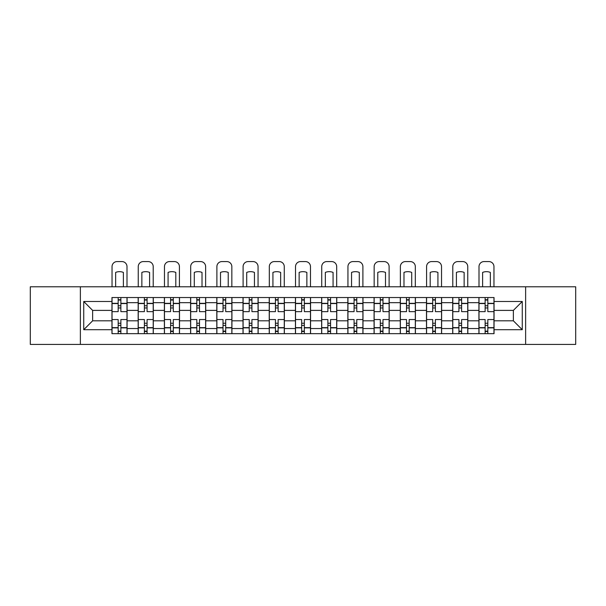 <?xml version="1.0" encoding="UTF-8"?>
<svg xmlns="http://www.w3.org/2000/svg" width="606" height="606" viewBox="0 0 606 606"><rect width="100%" height="100%" fill="white"/><g stroke="black" fill="none" stroke-linecap="round" stroke-linejoin="round"><path stroke-width="0.91" d="M525.629 344.42L575.7 344.42L575.7 286.789L30.3 286.789L30.3 344.42L525.629 344.42L525.629 286.789M138.168 333.664L138.168 302.667L127.078 302.667L127.078 333.664M127.078 302.667L127.078 297.538M138.168 302.667L138.168 297.538M153.295 297.538L153.295 333.664M164.385 333.664L164.385 297.538M179.505 297.538L179.505 333.664M190.595 333.664L190.595 297.538M205.714 297.538L205.714 333.664M216.804 333.664L216.804 297.538M231.924 297.538L231.924 333.664M243.014 333.664L243.014 297.538M258.141 297.538L258.141 333.664M269.231 333.664L269.231 297.538M284.35 297.538L284.35 333.664M295.44 333.664L295.44 297.538M310.56 297.538L310.56 333.664M321.65 333.664L321.65 297.538M336.769 297.538L336.769 333.664M347.859 333.664L347.859 297.538M362.986 297.538L362.986 333.664M374.076 333.664L374.076 297.538M389.196 297.538L389.196 333.664M400.286 333.664L400.286 297.538M415.405 297.538L415.405 333.664M426.495 333.664L426.495 297.538M441.615 297.538L441.615 333.664M452.705 333.664L452.705 297.538M467.832 297.538L467.832 333.664M478.922 333.664L478.922 297.538M478.922 320.809L467.832 320.809M452.705 320.809L441.615 320.809M426.495 320.809L415.405 320.809M400.286 320.809L389.196 320.809M374.076 320.809L362.986 320.809M347.859 320.809L336.769 320.809M321.65 320.809L310.56 320.809M295.44 320.809L284.35 320.809M269.231 320.809L258.141 320.809M243.014 320.809L231.924 320.809M216.804 320.809L205.714 320.809M190.595 320.809L179.505 320.809M164.385 320.809L153.295 320.809M138.168 320.809L127.078 320.809M478.922 310.393L467.832 310.393M452.705 310.393L441.615 310.393M426.495 310.393L415.405 310.393M400.286 310.393L389.196 310.393M374.076 310.393L362.986 310.393M347.859 310.393L336.769 310.393M321.65 310.393L310.56 310.393M295.44 310.393L284.35 310.393M269.231 310.393L258.141 310.393M243.014 310.393L231.924 310.393M216.804 310.393L205.714 310.393M190.595 310.393L179.505 310.393M164.385 310.393L153.295 310.393M138.168 310.393L127.078 310.393M92.635 320.809L111.959 320.809L111.959 310.393L92.635 310.393L92.635 320.809L83.734 329.717L83.734 301.485L111.959 301.485L111.959 310.393M494.041 310.393L494.041 320.809L513.365 320.809L513.365 310.393L494.041 310.393L494.041 297.538L111.959 297.538L111.959 301.485M494.041 301.485L522.266 301.485L522.266 329.717L494.041 329.717L494.041 320.809M111.959 320.809L111.959 333.664L494.041 333.664L494.041 329.717M111.959 329.717L83.734 329.717M80.371 344.42L80.371 286.789M120.867 331.141L118.178 331.141M118.178 300.061L120.867 300.061M147.076 331.141L144.387 331.141M144.387 300.061L147.076 300.061M173.286 331.141L170.597 331.141M170.597 300.061L173.286 300.061M199.495 331.141L196.814 331.141M196.814 300.061L199.495 300.061M225.712 331.141L223.023 331.141M223.023 300.061L225.712 300.061M251.922 331.141L249.233 331.141M249.233 300.061L251.922 300.061M278.131 331.141L275.442 331.141M275.442 300.061L278.131 300.061M304.341 331.141L301.659 331.141M301.659 300.061L304.341 300.061M330.558 331.141L327.869 331.141M327.869 300.061L330.558 300.061M356.767 331.141L354.078 331.141M354.078 300.061L356.767 300.061M382.977 331.141L380.288 331.141M380.288 300.061L382.977 300.061M409.186 331.141L406.505 331.141M406.505 300.061L409.186 300.061M435.403 331.141L432.714 331.141M432.714 300.061L435.403 300.061M461.613 331.141L458.924 331.141M458.924 300.061L461.613 300.061M487.822 331.141L485.133 331.141M485.133 300.061L487.822 300.061M83.734 301.485L92.635 310.393M513.365 320.809L522.266 329.717M513.365 310.393L522.266 301.485M126.995 333.664L126.995 311.651L120.867 311.651L120.867 297.538M118.178 297.538L118.178 311.651L112.042 311.651L112.042 297.538M126.995 311.651L126.995 297.538M112.042 333.664L112.042 319.551L118.178 319.551L118.178 333.664M120.867 333.664L120.867 319.551L126.995 319.551M118.178 307.954L120.867 307.954M112.042 319.551L112.042 311.651M120.867 323.248L118.178 323.248M120.867 331.482L118.178 331.482M118.178 325.43L120.867 325.43M120.867 305.772L118.178 305.772M118.178 299.72L120.867 299.72M126.995 286.789L126.995 266.625A5.037 5.037 0 0 0 121.957 261.58L117.087 261.58A5.037 5.037 0 0 0 112.042 266.625L112.042 286.789M115.655 286.789L115.655 272.405A10.416 10.416 0 0 1 123.382 272.405L123.382 286.789M153.212 333.664L153.212 311.651L147.076 311.651L147.076 297.538M144.387 297.538L144.387 311.651L138.251 311.651L138.251 297.538M153.212 311.651L153.212 297.538M138.251 333.664L138.251 319.551L144.387 319.551L144.387 333.664M147.076 333.664L147.076 319.551L153.212 319.551M144.387 307.954L147.076 307.954M138.251 319.551L138.251 311.651M147.076 323.248L144.387 323.248M147.076 331.482L144.387 331.482M144.387 325.43L147.076 325.43M147.076 305.772L144.387 305.772M144.387 299.72L147.076 299.72M153.212 286.789L153.212 266.625A5.037 5.037 0 0 0 148.167 261.58L143.296 261.58A5.037 5.037 0 0 0 138.251 266.625L138.251 286.789M141.865 286.789L141.865 272.405A10.416 10.416 0 0 1 149.599 272.405L149.599 286.789M179.421 333.664L179.421 311.651L173.286 311.651L173.286 297.538M170.597 297.538L170.597 311.651L164.468 311.651L164.468 297.538M179.421 311.651L179.421 297.538M164.468 333.664L164.468 319.551L170.597 319.551L170.597 333.664M173.286 333.664L173.286 319.551L179.421 319.551M170.597 307.954L173.286 307.954M164.468 319.551L164.468 311.651M173.286 323.248L170.597 323.248M173.286 331.482L170.597 331.482M170.597 325.43L173.286 325.43M173.286 305.772L170.597 305.772M170.597 299.72L173.286 299.72M179.421 286.789L179.421 266.625A5.037 5.037 0 0 0 174.376 261.58L169.506 261.58A5.037 5.037 0 0 0 164.468 266.625L164.468 286.789M168.082 286.789L168.082 272.405A10.416 10.416 0 0 1 175.808 272.405L175.808 286.789M205.631 333.664L205.631 311.651L199.495 311.651L199.495 297.538M196.814 297.538L196.814 311.651L190.678 311.651L190.678 297.538M205.631 311.651L205.631 297.538M190.678 333.664L190.678 319.551L196.814 319.551L196.814 333.664M199.495 333.664L199.495 319.551L205.631 319.551M196.814 307.954L199.495 307.954M190.678 319.551L190.678 311.651M199.495 323.248L196.814 323.248M199.495 331.482L196.814 331.482M196.814 325.43L199.495 325.43M199.495 305.772L196.814 305.772M196.814 299.72L199.495 299.72M205.631 286.789L205.631 266.625A5.037 5.037 0 0 0 200.594 261.58L195.715 261.58A5.037 5.037 0 0 0 190.678 266.625L190.678 286.789M194.291 286.789L194.291 272.405A10.416 10.416 0 0 1 202.018 272.405L202.018 286.789M231.84 333.664L231.84 311.651L225.712 311.651L225.712 297.538M223.023 297.538L223.023 311.651L216.887 311.651L216.887 297.538M231.84 311.651L231.84 297.538M216.887 333.664L216.887 319.551L223.023 319.551L223.023 333.664M225.712 333.664L225.712 319.551L231.84 319.551M223.023 307.954L225.712 307.954M216.887 319.551L216.887 311.651M225.712 323.248L223.023 323.248M225.712 331.482L223.023 331.482M223.023 325.43L225.712 325.43M225.712 305.772L223.023 305.772M223.023 299.72L225.712 299.72M231.84 286.789L231.84 266.625A5.037 5.037 0 0 0 226.803 261.58L221.932 261.58A5.037 5.037 0 0 0 216.887 266.625L216.887 286.789M220.501 286.789L220.501 272.405A10.416 10.416 0 0 1 228.227 272.405L228.227 286.789M258.058 333.664L258.058 311.651L251.922 311.651L251.922 297.538M249.233 297.538L249.233 311.651L243.097 311.651L243.097 297.538M258.058 311.651L258.058 297.538M243.097 333.664L243.097 319.551L249.233 319.551L249.233 333.664M251.922 333.664L251.922 319.551L258.058 319.551M249.233 307.954L251.922 307.954M243.097 319.551L243.097 311.651M251.922 323.248L249.233 323.248M251.922 331.482L249.233 331.482M249.233 325.43L251.922 325.43M251.922 305.772L249.233 305.772M249.233 299.72L251.922 299.72M258.058 286.789L258.058 266.625A5.037 5.037 0 0 0 253.013 261.58L248.142 261.58A5.037 5.037 0 0 0 243.097 266.625L243.097 286.789M246.71 286.789L246.71 272.405A10.416 10.416 0 0 1 254.444 272.405L254.444 286.789M284.267 333.664L284.267 311.651L278.131 311.651L278.131 297.538M275.442 297.538L275.442 311.651L269.314 311.651L269.314 297.538M284.267 311.651L284.267 297.538M269.314 333.664L269.314 319.551L275.442 319.551L275.442 333.664M278.131 333.664L278.131 319.551L284.267 319.551M275.442 307.954L278.131 307.954M269.314 319.551L269.314 311.651M278.131 323.248L275.442 323.248M278.131 331.482L275.442 331.482M275.442 325.43L278.131 325.43M278.131 305.772L275.442 305.772M275.442 299.72L278.131 299.72M284.267 286.789L284.267 266.625A5.037 5.037 0 0 0 279.222 261.58L274.351 261.58A5.037 5.037 0 0 0 269.314 266.625L269.314 286.789M272.927 286.789L272.927 272.405A10.416 10.416 0 0 1 280.654 272.405L280.654 286.789M310.477 333.664L310.477 311.651L304.341 311.651L304.341 297.538M301.659 297.538L301.659 311.651L295.523 311.651L295.523 297.538M310.477 311.651L310.477 297.538M295.523 333.664L295.523 319.551L301.659 319.551L301.659 333.664M304.341 333.664L304.341 319.551L310.477 319.551M301.659 307.954L304.341 307.954M295.523 319.551L295.523 311.651M304.341 323.248L301.659 323.248M304.341 331.482L301.659 331.482M301.659 325.43L304.341 325.43M304.341 305.772L301.659 305.772M301.659 299.72L304.341 299.72M310.477 286.789L310.477 266.625A5.037 5.037 0 0 0 305.439 261.58L300.561 261.58A5.037 5.037 0 0 0 295.523 266.625L295.523 286.789M299.137 286.789L299.137 272.405A10.416 10.416 0 0 1 306.863 272.405L306.863 286.789M336.686 333.664L336.686 311.651L330.558 311.651L330.558 297.538M327.869 297.538L327.869 311.651L321.733 311.651L321.733 297.538M336.686 311.651L336.686 297.538M321.733 333.664L321.733 319.551L327.869 319.551L327.869 333.664M330.558 333.664L330.558 319.551L336.686 319.551M327.869 307.954L330.558 307.954M321.733 319.551L321.733 311.651M330.558 323.248L327.869 323.248M330.558 331.482L327.869 331.482M327.869 325.43L330.558 325.43M330.558 305.772L327.869 305.772M327.869 299.72L330.558 299.72M336.686 286.789L336.686 266.625A5.037 5.037 0 0 0 331.649 261.58L326.778 261.58A5.037 5.037 0 0 0 321.733 266.625L321.733 286.789M325.346 286.789L325.346 272.405A10.416 10.416 0 0 1 333.073 272.405L333.073 286.789M362.903 333.664L362.903 311.651L356.767 311.651L356.767 297.538M354.078 297.538L354.078 311.651L347.942 311.651L347.942 297.538M362.903 311.651L362.903 297.538M347.942 333.664L347.942 319.551L354.078 319.551L354.078 333.664M356.767 333.664L356.767 319.551L362.903 319.551M354.078 307.954L356.767 307.954M347.942 319.551L347.942 311.651M356.767 323.248L354.078 323.248M356.767 331.482L354.078 331.482M354.078 325.43L356.767 325.43M356.767 305.772L354.078 305.772M354.078 299.72L356.767 299.72M362.903 286.789L362.903 266.625A5.037 5.037 0 0 0 357.858 261.58L352.987 261.58A5.037 5.037 0 0 0 347.942 266.625L347.942 286.789M351.556 286.789L351.556 272.405A10.416 10.416 0 0 1 359.29 272.405L359.29 286.789M389.113 333.664L389.113 311.651L382.977 311.651L382.977 297.538M380.288 297.538L380.288 311.651L374.16 311.651L374.16 297.538M389.113 311.651L389.113 297.538M374.16 333.664L374.16 319.551L380.288 319.551L380.288 333.664M382.977 333.664L382.977 319.551L389.113 319.551M380.288 307.954L382.977 307.954M374.16 319.551L374.16 311.651M382.977 323.248L380.288 323.248M382.977 331.482L380.288 331.482M380.288 325.43L382.977 325.43M382.977 305.772L380.288 305.772M380.288 299.72L382.977 299.72M389.113 286.789L389.113 266.625A5.037 5.037 0 0 0 384.068 261.58L379.197 261.58A5.037 5.037 0 0 0 374.16 266.625L374.16 286.789M377.773 286.789L377.773 272.405A10.416 10.416 0 0 1 385.499 272.405L385.499 286.789M415.322 333.664L415.322 311.651L409.186 311.651L409.186 297.538M406.505 297.538L406.505 311.651L400.369 311.651L400.369 297.538M415.322 311.651L415.322 297.538M400.369 333.664L400.369 319.551L406.505 319.551L406.505 333.664M409.186 333.664L409.186 319.551L415.322 319.551M406.505 307.954L409.186 307.954M400.369 319.551L400.369 311.651M409.186 323.248L406.505 323.248M409.186 331.482L406.505 331.482M406.505 325.43L409.186 325.43M409.186 305.772L406.505 305.772M406.505 299.72L409.186 299.72M415.322 286.789L415.322 266.625A5.037 5.037 0 0 0 410.285 261.58L405.406 261.58A5.037 5.037 0 0 0 400.369 266.625L400.369 286.789M403.982 286.789L403.982 272.405A10.416 10.416 0 0 1 411.709 272.405L411.709 286.789M441.532 333.664L441.532 311.651L435.403 311.651L435.403 297.538M432.714 297.538L432.714 311.651L426.579 311.651L426.579 297.538M441.532 311.651L441.532 297.538M426.579 333.664L426.579 319.551L432.714 319.551L432.714 333.664M435.403 333.664L435.403 319.551L441.532 319.551M432.714 307.954L435.403 307.954M426.579 319.551L426.579 311.651M435.403 323.248L432.714 323.248M435.403 331.482L432.714 331.482M432.714 325.43L435.403 325.43M435.403 305.772L432.714 305.772M432.714 299.72L435.403 299.72M441.532 286.789L441.532 266.625A5.037 5.037 0 0 0 436.494 261.58L431.623 261.58A5.037 5.037 0 0 0 426.579 266.625L426.579 286.789M430.192 286.789L430.192 272.405A10.416 10.416 0 0 1 437.918 272.405L437.918 286.789M467.749 333.664L467.749 311.651L461.613 311.651L461.613 297.538M458.924 297.538L458.924 311.651L452.788 311.651L452.788 297.538M467.749 311.651L467.749 297.538M452.788 333.664L452.788 319.551L458.924 319.551L458.924 333.664M461.613 333.664L461.613 319.551L467.749 319.551M458.924 307.954L461.613 307.954M452.788 319.551L452.788 311.651M461.613 323.248L458.924 323.248M461.613 331.482L458.924 331.482M458.924 325.43L461.613 325.43M461.613 305.772L458.924 305.772M458.924 299.72L461.613 299.72M467.749 286.789L467.749 266.625A5.037 5.037 0 0 0 462.704 261.58L457.833 261.58A5.037 5.037 0 0 0 452.788 266.625L452.788 286.789M456.401 286.789L456.401 272.405A10.416 10.416 0 0 1 464.135 272.405L464.135 286.789M493.958 333.664L493.958 311.651L487.822 311.651L487.822 297.538M485.133 297.538L485.133 311.651L479.005 311.651L479.005 297.538M493.958 311.651L493.958 297.538M479.005 333.664L479.005 319.551L485.133 319.551L485.133 333.664M487.822 333.664L487.822 319.551L493.958 319.551M485.133 307.954L487.822 307.954M479.005 319.551L479.005 311.651M487.822 323.248L485.133 323.248M487.822 331.482L485.133 331.482M485.133 325.43L487.822 325.43M487.822 305.772L485.133 305.772M485.133 299.72L487.822 299.72M493.958 286.789L493.958 266.625A5.037 5.037 0 0 0 488.913 261.58L484.042 261.58A5.037 5.037 0 0 0 479.005 266.625L479.005 286.789M482.618 286.789L482.618 272.405A10.416 10.416 0 0 1 490.345 272.405L490.345 286.789M452.705 302.667L441.615 302.667M426.495 302.667L415.405 302.667M400.286 302.667L389.196 302.667M374.076 302.667L362.986 302.667M347.859 302.667L336.769 302.667M321.65 302.667L310.56 302.667M295.44 302.667L284.35 302.667M269.231 302.667L258.141 302.667M243.014 302.667L231.924 302.667M216.804 302.667L205.714 302.667M190.595 302.667L179.505 302.667M164.385 302.667L153.295 302.667M478.922 302.667L467.832 302.667M452.705 328.543L441.615 328.543M426.495 328.543L415.405 328.543M400.286 328.543L389.196 328.543M374.076 328.543L362.986 328.543M347.859 328.543L336.769 328.543M321.65 328.543L310.56 328.543M295.44 328.543L284.35 328.543M269.231 328.543L258.141 328.543M243.014 328.543L231.924 328.543M216.804 328.543L205.714 328.543M190.595 328.543L179.505 328.543M164.385 328.543L153.295 328.543M138.168 328.543L127.078 328.543M478.922 328.543L467.832 328.543M126.995 303.333L120.867 303.333M118.178 303.333L112.042 303.333M118.178 303.561L112.042 303.561M118.178 327.641L112.042 327.641M118.178 327.869L112.042 327.869M126.995 327.869L120.867 327.869M126.995 303.561L120.867 303.561M126.995 327.641L120.867 327.641M153.212 303.333L147.076 303.333M144.387 303.333L138.251 303.333M144.387 303.561L138.251 303.561M144.387 327.641L138.251 327.641M144.387 327.869L138.251 327.869M153.212 327.869L147.076 327.869M153.212 303.561L147.076 303.561M153.212 327.641L147.076 327.641M179.421 303.333L173.286 303.333M170.597 303.333L164.468 303.333M170.597 303.561L164.468 303.561M170.597 327.641L164.468 327.641M170.597 327.869L164.468 327.869M179.421 327.869L173.286 327.869M179.421 303.561L173.286 303.561M179.421 327.641L173.286 327.641M205.631 303.333L199.495 303.333M196.814 303.333L190.678 303.333M196.814 303.561L190.678 303.561M196.814 327.641L190.678 327.641M196.814 327.869L190.678 327.869M205.631 327.869L199.495 327.869M205.631 303.561L199.495 303.561M205.631 327.641L199.495 327.641M231.84 303.333L225.712 303.333M223.023 303.333L216.887 303.333M223.023 303.561L216.887 303.561M223.023 327.641L216.887 327.641M223.023 327.869L216.887 327.869M231.84 327.869L225.712 327.869M231.84 303.561L225.712 303.561M231.84 327.641L225.712 327.641M258.058 303.333L251.922 303.333M249.233 303.333L243.097 303.333M249.233 303.561L243.097 303.561M249.233 327.641L243.097 327.641M249.233 327.869L243.097 327.869M258.058 327.869L251.922 327.869M258.058 303.561L251.922 303.561M258.058 327.641L251.922 327.641M284.267 303.333L278.131 303.333M275.442 303.333L269.314 303.333M275.442 303.561L269.314 303.561M275.442 327.641L269.314 327.641M275.442 327.869L269.314 327.869M284.267 327.869L278.131 327.869M284.267 303.561L278.131 303.561M284.267 327.641L278.131 327.641M310.477 303.333L304.341 303.333M301.659 303.333L295.523 303.333M301.659 303.561L295.523 303.561M301.659 327.641L295.523 327.641M301.659 327.869L295.523 327.869M310.477 327.869L304.341 327.869M310.477 303.561L304.341 303.561M310.477 327.641L304.341 327.641M336.686 303.333L330.558 303.333M327.869 303.333L321.733 303.333M327.869 303.561L321.733 303.561M327.869 327.641L321.733 327.641M327.869 327.869L321.733 327.869M336.686 327.869L330.558 327.869M336.686 303.561L330.558 303.561M336.686 327.641L330.558 327.641M362.903 303.333L356.767 303.333M354.078 303.333L347.942 303.333M354.078 303.561L347.942 303.561M354.078 327.641L347.942 327.641M354.078 327.869L347.942 327.869M362.903 327.869L356.767 327.869M362.903 303.561L356.767 303.561M362.903 327.641L356.767 327.641M389.113 303.333L382.977 303.333M380.288 303.333L374.16 303.333M380.288 303.561L374.16 303.561M380.288 327.641L374.16 327.641M380.288 327.869L374.16 327.869M389.113 327.869L382.977 327.869M389.113 303.561L382.977 303.561M389.113 327.641L382.977 327.641M415.322 303.333L409.186 303.333M406.505 303.333L400.369 303.333M406.505 303.561L400.369 303.561M406.505 327.641L400.369 327.641M406.505 327.869L400.369 327.869M415.322 327.869L409.186 327.869M415.322 303.561L409.186 303.561M415.322 327.641L409.186 327.641M441.532 303.333L435.403 303.333M432.714 303.333L426.579 303.333M432.714 303.561L426.579 303.561M432.714 327.641L426.579 327.641M432.714 327.869L426.579 327.869M441.532 327.869L435.403 327.869M441.532 303.561L435.403 303.561M441.532 327.641L435.403 327.641M467.749 303.333L461.613 303.333M458.924 303.333L452.788 303.333M458.924 303.561L452.788 303.561M458.924 327.641L452.788 327.641M458.924 327.869L452.788 327.869M467.749 327.869L461.613 327.869M467.749 303.561L461.613 303.561M467.749 327.641L461.613 327.641M493.958 303.333L487.822 303.333M485.133 303.333L479.005 303.333M485.133 303.561L479.005 303.561M485.133 327.641L479.005 327.641M485.133 327.869L479.005 327.869M493.958 327.869L487.822 327.869M493.958 303.561L487.822 303.561M493.958 327.641L487.822 327.641"/></g></svg>
